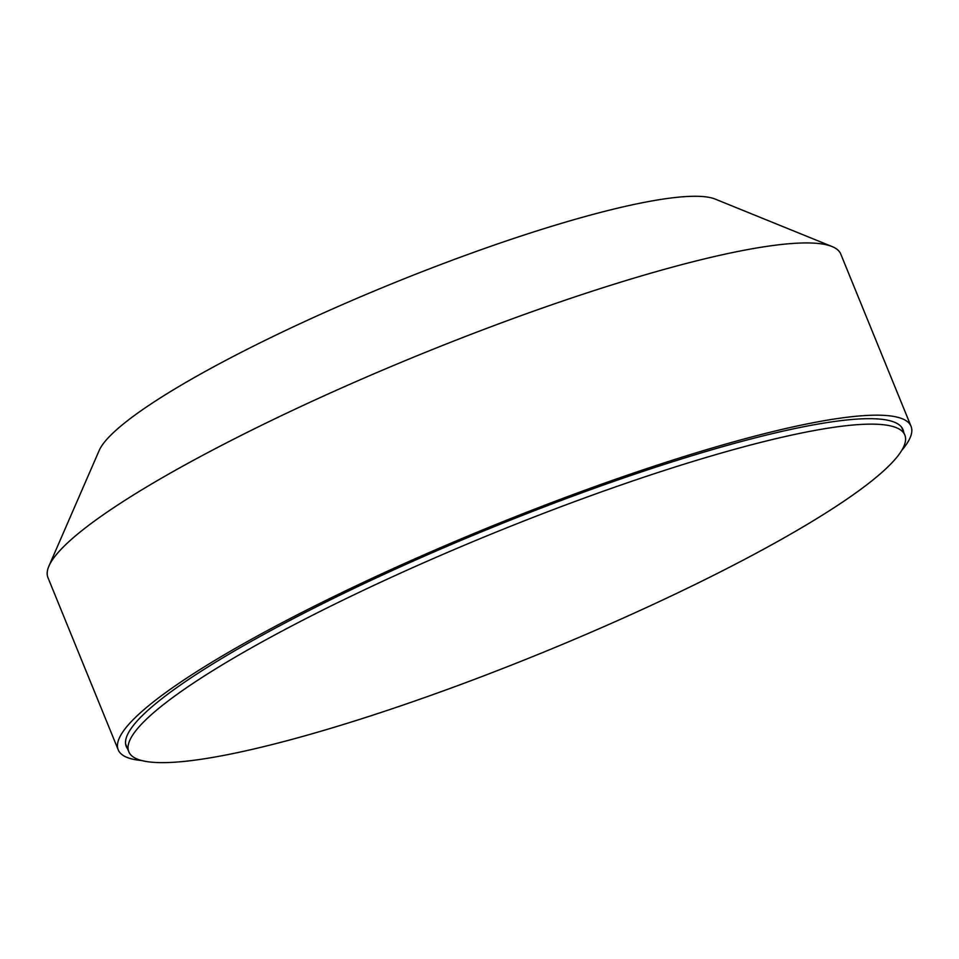 <?xml version="1.0" encoding="UTF-8"?>
<svg xmlns="http://www.w3.org/2000/svg" width="959" height="959" viewBox="0 0 959 959"><rect width="100%" height="100%" fill="white"/><g stroke="black" fill="none" stroke-linecap="round" stroke-linejoin="round"><path stroke-width="1.44" d="M48.909 566.122L99.173 450.502A336.801 51.882 -22.2 0 1 233.409 356.364A336.801 51.882 -22.2 0 1 715.222 199.1L832.028 246.535A428.146 65.955 157.8 0 0 219.551 446.45A428.146 65.955 157.8 0 0 48.909 566.122A428.146 65.955 157.8 0 0 47.95 577.618L118.233 749.854A428.146 65.955 157.8 0 0 141.704 760.535M903.678 432.221A419.443 64.613 157.8 0 0 902.994 429.596A419.443 64.613 157.8 0 0 685.014 457.851A419.443 64.613 157.8 0 0 294.401 618.064A419.443 64.613 157.8 0 0 126.288 746.57A419.443 64.613 157.8 0 0 127.643 748.919M901.76 450.37A428.146 65.955 157.8 0 0 911.05 426.311A428.146 65.955 157.8 0 0 688.55 455.153A428.146 65.955 157.8 0 0 289.834 618.687A428.146 65.955 157.8 0 0 118.233 749.854M911.05 426.311L840.767 254.075A428.146 65.955 157.8 0 0 832.028 246.535M511.615 665.031A419.083 64.565 157.8 0 0 904.828 435.038A419.083 64.565 157.8 0 0 521.996 521.744A419.083 64.565 157.8 0 0 128.794 751.736A419.083 64.565 157.8 0 0 511.615 665.031M904.828 435.038L901.64 427.246M128.794 751.736L125.605 743.944"/></g></svg>
